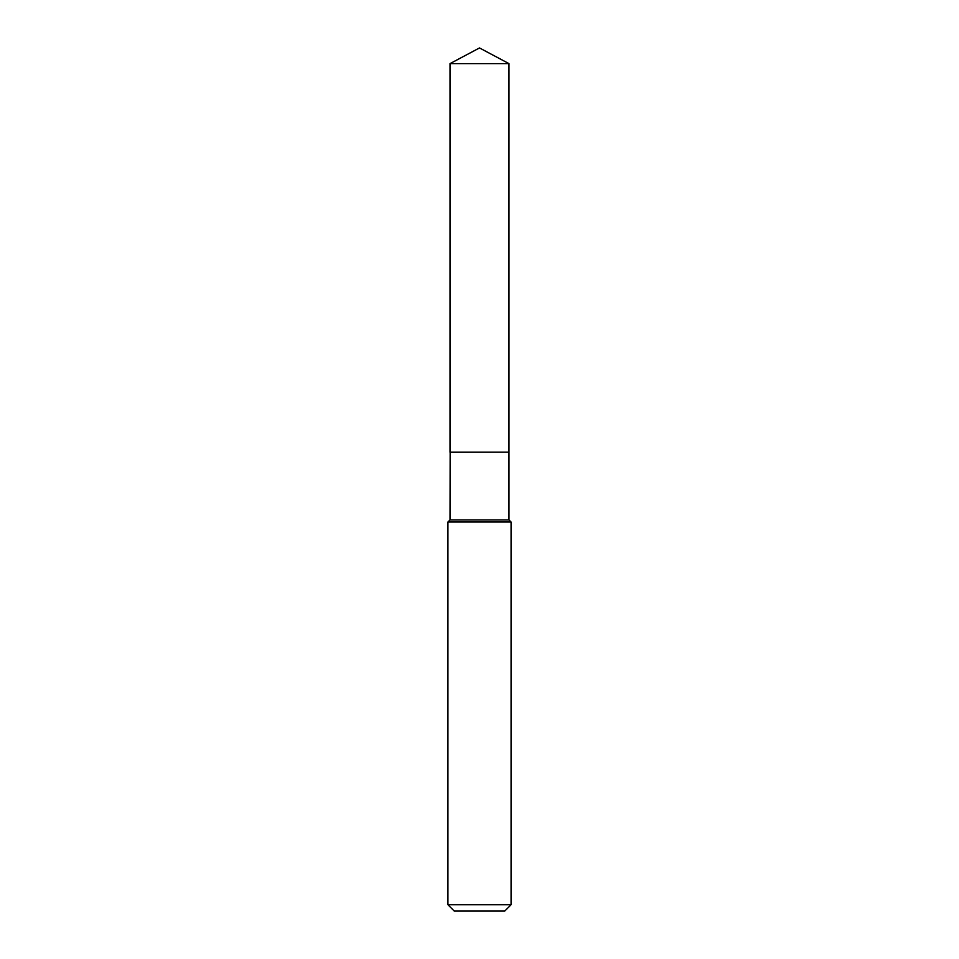 <?xml version="1.0" encoding="UTF-8"?>
<svg xmlns="http://www.w3.org/2000/svg" width="959" height="959" viewBox="0 0 959 959"><rect width="100%" height="100%" fill="white"/><g stroke="black" fill="none" stroke-linecap="round" stroke-linejoin="round"><path stroke-width="0.72" stroke-dasharray="4.79 3.6" d="M450.023 63.618L508.977 63.618M450.023 452.133L508.977 452.133M508.845 452.133L450.155 452.133L508.845 452.133M450.023 452.264L508.977 452.264M450.023 519.934L508.977 519.934M447.925 522.032L511.075 522.032M447.925 904.733L511.075 904.733M454.242 911.05L504.758 911.05"/><path stroke-width="1.44" d="M508.977 63.618L450.023 63.618L450.023 452.133L508.977 452.133L508.977 63.618L479.5 47.95L450.023 63.618M450.155 452.133L450.023 519.934L447.925 522.032L447.925 904.733L511.075 904.733L504.758 911.05L454.242 911.05L447.925 904.733M508.845 452.133L450.023 452.264M508.977 452.264L508.977 519.934L511.075 522.032L447.925 522.032M511.075 522.032L511.075 904.733M508.977 519.934L450.023 519.934"/></g></svg>
